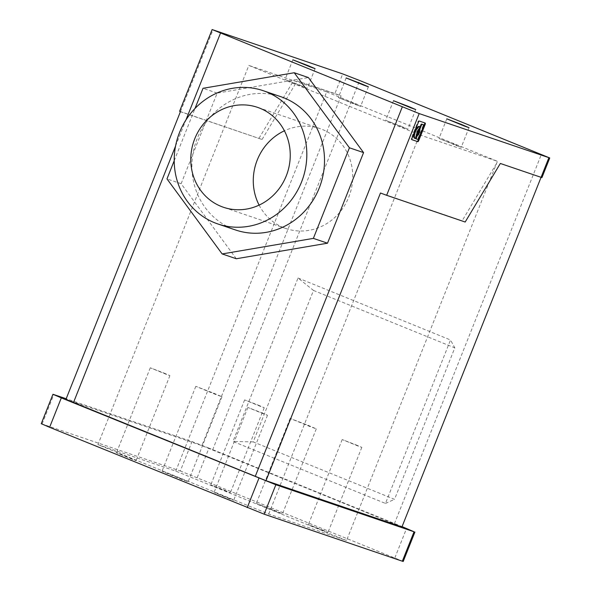 <?xml version="1.0" encoding="UTF-8"?>
<svg xmlns="http://www.w3.org/2000/svg" width="591" height="591" viewBox="0 0 591 591"><rect width="100%" height="100%" fill="white"/><g stroke="black" fill="none" stroke-linecap="round" stroke-linejoin="round"><path stroke-width="0.44" stroke-dasharray="2.96 2.22" d="M227.402 497.563L233.674 500.267L229.374 498.738L214.053 492.458L227.402 497.563M274.113 510.232L282.476 513.83L276.751 511.791L256.317 503.421L274.113 510.232M321.726 529.662L327.998 532.358L323.705 530.829L308.384 524.557L321.726 529.662M224.137 490.005L230.409 492.702L226.117 491.173L210.788 484.893L224.137 490.005M97.929 444.639L175.749 471.116L346.533 540.521L268.713 514.044L97.929 444.639L248.833 65.424L419.617 134.829L268.713 514.044M129.806 457.907L136.078 460.603L131.786 459.074L116.464 452.795L129.806 457.907M179.782 478.134L188.145 481.739L182.42 479.7L161.986 471.33L179.782 478.134M41.244 423.71L180.314 470.975L192.023 441.558L66.192 398.74M403.217 561.45L180.314 470.975M65.933 399.383L201.878 445.636L341.073 95.845L334.905 93.548L342.714 73.927M401.939 526.936L201.878 445.636M197.231 477.543L208.941 448.118L402.072 526.603M208.941 448.118L192.023 441.558M163.633 372.906L169.905 375.61L165.613 374.081L150.284 367.801L163.633 372.906M213.61 393.141L221.972 396.738L216.247 394.699L195.813 386.329L213.61 393.141M259.117 205.114A52.784 49.371 -71.2 0 0 286 228.554A52.784 49.371 -71.2 0 0 348.749 197.172A52.784 49.371 -71.2 0 0 320.012 128.616A52.784 49.371 -71.2 0 0 284.404 130.788M298.034 278.006L450.519 339.973L385.472 503.429L232.987 441.462L298.034 278.006L313.503 290.447L253.229 441.913L394.529 499.336L454.804 347.87L450.519 339.973M500.341 163.463L541.947 177.573M307.933 425.239L316.296 428.837L310.57 426.798L290.144 418.428L307.933 425.239M353.477 103.351L360.584 106.41L355.716 104.673L338.348 97.559L353.477 103.351M280.873 96.71A70.381 65.823 -71.2 0 0 197.202 138.553A70.381 65.823 -71.2 0 0 235.528 229.973M419.617 134.829L497.445 161.313L346.533 540.521M261.222 412.57L267.494 415.266L263.202 413.737L247.88 407.465L261.222 412.57M380.478 193.006L462.132 220.783L497.297 162.23M465.176 222.024L462.132 220.783M236.297 258.747L181.127 183.705L166.98 178.896M180.418 111.699L262.064 139.483L179.605 111.278M355.553 444.668L361.825 447.365L357.533 445.836L342.204 439.556L355.553 444.668M454.117 144.248L461.224 147.307L456.355 145.578L438.987 138.464L454.117 144.248M174.205 160.745L195.008 108.463M400.816 126.112L407.93 129.17L403.062 127.442L385.694 120.328L400.816 126.112M300.176 85.215L307.283 88.273L302.422 86.545L285.054 79.43L300.176 85.215M181.127 183.705L217.178 93.112L308.399 77.561M217.178 93.112L203.031 88.295M175.749 471.116L326.653 91.908L248.833 65.424M326.653 91.908L497.445 161.313M313.503 290.447L454.804 347.87M385.472 503.429L394.529 499.336M253.229 441.913L232.987 441.462M257.964 405.005L264.229 407.709L259.937 406.18L244.615 399.9L257.964 405.005M262.064 139.483L297.229 80.923L341.073 95.845M297.229 80.923L334.905 93.548M259.013 138.242L294.178 79.689M424.663 122.869A1.411 0.495 112.1 0 0 424.582 122.802A1.411 0.495 112.1 0 0 424.567 122.795L418.79 120.83A1.411 0.495 112.1 0 0 417.8 121.982L411.425 137.991A1.411 0.495 112.1 0 0 411.366 139.461A1.411 0.495 112.1 0 0 411.38 139.461L411.89 139.639M416.965 133.98A1.529 0.539 112.1 0 0 418.059 132.739A1.529 0.539 112.1 0 0 418.118 131.15M417.682 131.328A1.529 0.539 112.1 0 0 417.032 132.391A1.529 0.539 112.1 0 0 416.781 133.544M418.724 130.109L418.11 129.857A1.056 0.377 112.1 0 0 418.664 129.045L419.255 127.553A1.056 0.377 112.1 0 0 419.315 126.459M418.11 129.857A3.051 1.079 112.1 0 0 416.522 132.214A3.051 1.079 112.1 0 0 416.079 134.962A1.056 0.377 112.1 0 1 415.931 135.915L415.333 137.407A1.056 0.377 112.1 0 1 414.587 138.264L415.067 138.457M423.688 125.942L423.082 125.698A1.056 0.377 112.1 0 0 423.134 124.598M423.082 125.698L418.051 138.331A1.056 0.377 112.1 0 1 417.312 139.188L415.791 138.678M415.961 137.622L415.828 137.57A1.056 0.377 112.1 0 0 415.665 138.183M415.828 137.57L416.426 136.085A1.056 0.377 112.1 0 1 416.699 135.553M418.014 134.046A3.051 1.079 112.1 0 0 418.916 131.823M419.285 129.259L419.159 129.207A1.056 0.377 112.1 0 0 418.997 129.821M419.159 129.207L420.038 126.999M42.124 423.954L53.833 394.537M212.627 449.899L359.631 80.494M394.389 523.759L541.393 154.354M180.484 111.522L213.011 29.794M175.549 146.08L185.936 119.98M394.854 557.852L406.564 528.428M412.038 138.242L411.425 137.991M418.406 122.226L417.8 121.982M419.27 129.289L418.664 129.045M419.869 127.796L419.255 127.553M415.946 137.651L415.333 137.407M416.426 136.085L415.931 135.915M416.692 135.213L416.079 134.962M418.664 138.575L418.051 138.331M417.918 139.439L417.312 139.188M419.403 121.081L418.79 120.83M169.905 375.61L136.078 460.603M320.012 128.616L257.513 107.348M368.385 86.796L360.584 106.41M221.972 396.738L188.145 481.739M267.494 415.266L233.674 500.267M361.825 447.365L327.998 532.358M469.032 127.693L461.224 147.307M415.732 109.557L407.93 129.17M315.092 68.659L307.283 88.273M316.296 428.837L282.476 513.83M264.229 407.709L230.409 492.702M244.615 399.9L210.788 484.893M150.284 367.801L116.464 452.795M290.144 418.428L256.317 503.421M195.813 386.329L161.986 471.33M393.503 100.714L385.694 120.328M446.796 118.843L438.987 138.464M292.855 59.817L285.054 79.43M342.204 439.556L308.384 524.557M346.156 77.946L338.348 97.559M247.88 407.465L214.053 492.458M286 228.554L223.509 207.293"/><path stroke-width="0.89" d="M414.926 532.026L403.217 561.45L402.338 561.206L264.147 514.177L49.607 427.308L61.316 397.891L275.857 484.76L414.047 531.782L402.072 526.603M66.192 398.74L52.954 394.286L41.244 423.71L49.607 427.308M52.954 394.286L61.316 397.891M549.756 157.96L541.947 177.573L541.068 177.322L401.939 526.936L266.002 480.682L380.478 193.006L386.654 195.303L419.174 113.575L212.132 29.55L342.714 73.927L359.631 80.494L549.756 157.96L419.174 113.575M212.132 29.55L179.605 111.278L180.418 111.699L65.933 399.383L266.002 480.682M284.404 130.788A52.784 49.371 -71.2 0 0 257.255 159.998A52.784 49.371 -71.2 0 0 259.117 205.114M548.876 157.708L541.068 177.322L500.341 163.463L465.176 222.024L386.654 195.303M286.258 175.911A52.784 49.371 -71.2 0 0 257.513 107.348A52.784 49.371 -71.2 0 0 194.764 138.73A52.784 49.371 -71.2 0 0 223.509 207.293A52.784 49.371 -71.2 0 0 286.258 175.911M361.278 83.737L368.385 86.796L363.524 85.06L346.156 77.946L361.278 83.737M301.506 182.109A70.381 65.823 -71.2 0 0 263.187 90.689A70.381 65.823 -71.2 0 0 179.516 132.532A70.381 65.823 -71.2 0 0 217.843 223.952A70.381 65.823 -71.2 0 0 301.506 182.109M217.843 223.952L235.528 229.973A70.381 65.823 -71.2 0 0 319.192 188.13A70.381 65.823 -71.2 0 0 280.873 96.71L263.187 90.689M195.008 108.463L203.031 88.295L294.252 72.745L308.399 77.561L363.568 152.604L327.517 243.196L236.297 258.747L222.15 253.938L166.98 178.896L174.205 160.745M461.918 124.635L469.032 127.693L464.164 125.964L446.796 118.843L461.918 124.635M307.985 65.601L315.092 68.659L310.223 66.931L292.855 59.817L307.985 65.601M408.625 106.498L415.732 109.557L410.871 107.828L393.503 100.714L408.625 106.498M294.252 72.745L349.421 147.787L313.37 238.38L222.15 253.938M418.76 140.532L425.128 124.516A1.411 0.495 112.1 0 0 425.188 123.046L419.403 121.081A1.411 0.495 112.1 0 0 418.406 122.226L412.038 138.242A1.411 0.495 112.1 0 0 411.979 139.705A1.411 0.495 112.1 0 0 411.986 139.712L417.763 141.677A1.411 0.495 112.1 0 0 418.76 140.532L418.147 140.281L424.523 124.265A1.411 0.495 112.1 0 0 424.663 122.869M327.517 243.196L313.37 238.38M363.568 152.604L349.421 147.787M418.664 132.982A1.529 0.539 112.1 0 0 418.731 131.394A1.529 0.539 112.1 0 0 417.645 132.635A1.529 0.539 112.1 0 0 417.578 134.223A1.529 0.539 112.1 0 0 418.664 132.982M423.725 124.841L422.21 124.324A1.056 0.377 112.1 0 0 421.464 125.189L419.765 129.459A1.056 0.377 112.1 0 0 419.617 130.412A3.051 1.079 112.1 0 1 419.174 133.16A3.051 1.079 112.1 0 1 417.586 135.516A1.056 0.377 112.1 0 0 417.032 136.329L416.441 137.821A1.056 0.377 112.1 0 0 416.396 138.922L417.918 139.439A1.056 0.377 112.1 0 0 418.664 138.575L423.688 125.942A1.056 0.377 112.1 0 0 423.732 124.841A1.056 0.377 112.1 0 0 423.725 124.841L421.605 124.08A1.056 0.377 112.1 0 0 420.858 124.937L420.038 126.999M416.396 138.922A1.056 0.377 112.1 0 0 416.404 138.922L415.791 138.678A1.056 0.377 112.1 0 1 415.783 138.671L416.396 138.922M416.537 136.159L415.946 137.651A1.056 0.377 112.1 0 1 415.192 138.508L415.192 138.508A6.361 2.246 112.1 0 1 415.133 138.486A6.361 2.246 112.1 0 1 415.429 131.786A6.361 2.246 112.1 0 1 419.898 126.696A1.056 0.377 112.1 0 0 419.898 126.696A1.056 0.377 112.1 0 1 419.869 127.796L419.27 129.289A1.056 0.377 112.1 0 1 418.724 130.109A3.051 1.079 112.1 0 0 417.128 132.465A3.051 1.079 112.1 0 0 416.692 135.213A1.056 0.377 112.1 0 1 416.537 136.159L417.032 136.329M418.731 131.394L418.118 131.15A1.529 0.539 112.1 0 0 417.682 131.328M416.781 133.544A1.529 0.539 112.1 0 0 416.965 133.98L417.578 134.223M419.315 126.459A1.056 0.377 112.1 0 0 419.3 126.452A1.056 0.377 112.1 0 0 419.285 126.444A6.361 2.246 112.1 0 0 414.816 131.534A6.361 2.246 112.1 0 0 414.52 138.242A6.361 2.246 112.1 0 0 414.587 138.264L415.067 138.457M423.134 124.598A1.056 0.377 112.1 0 0 423.126 124.598A1.056 0.377 112.1 0 0 423.119 124.598L423.732 124.841M415.665 138.183A1.056 0.377 112.1 0 0 415.783 138.671M417.586 135.516L416.973 135.265A1.056 0.377 112.1 0 0 416.699 135.553M416.973 135.265A3.051 1.079 112.1 0 0 418.014 134.046M418.916 131.823A3.051 1.079 112.1 0 0 419.004 130.16A1.056 0.377 112.1 0 1 418.997 129.821M417.763 141.677L411.89 139.639M417.157 141.426A1.411 0.495 112.1 0 0 418.147 140.281M247.23 507.617L258.939 478.2M264.147 514.177L275.857 484.76M255.253 476.42L402.257 107.015M73.491 402.552L175.549 146.08M185.936 119.98L220.495 33.148M402.338 561.206L414.047 531.782M422.21 124.324L421.605 124.08M421.464 125.189L420.858 124.937M419.765 129.459L419.285 129.259M419.617 130.412L419.004 130.16M416.441 137.821L415.961 137.622M425.128 124.516L424.523 124.265M414.52 138.242L415.133 138.486"/></g></svg>
